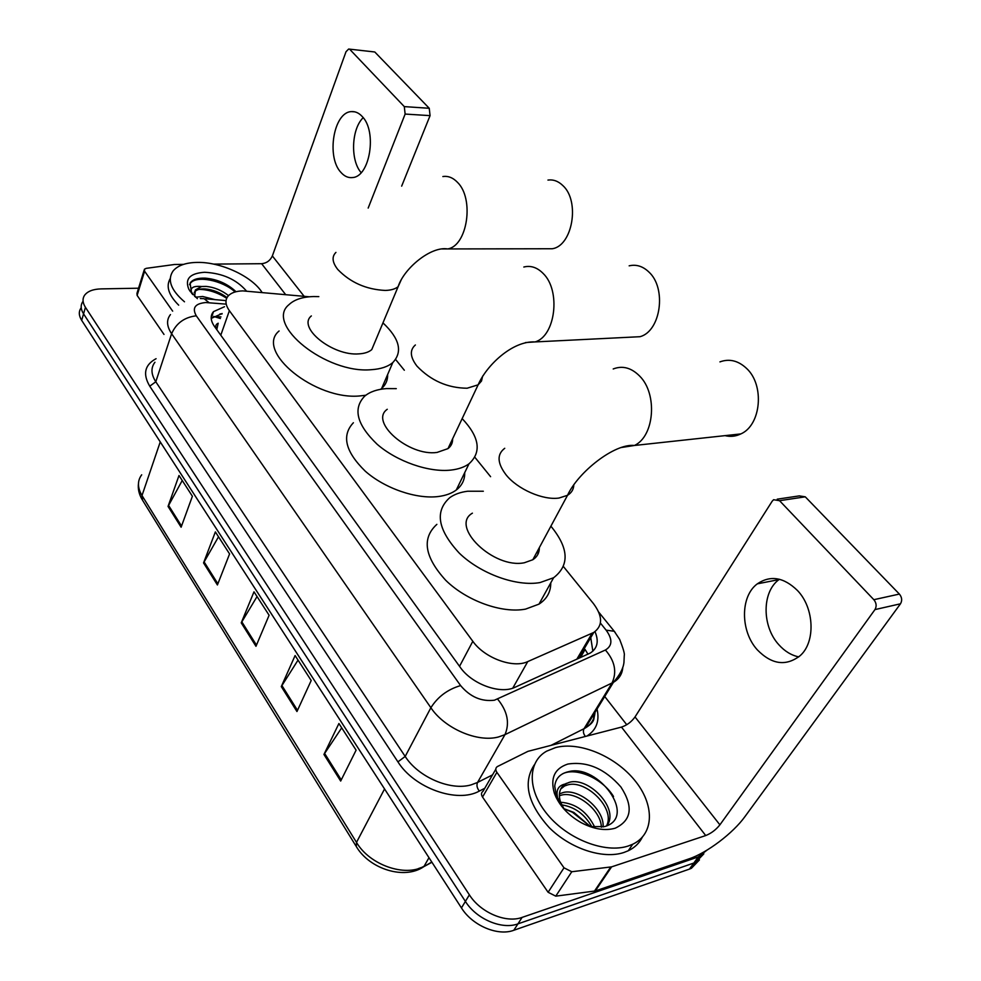 <?xml version="1.0" encoding="UTF-8"?>
<svg xmlns="http://www.w3.org/2000/svg" width="981" height="981" viewBox="0 0 981 981"><rect width="100%" height="100%" fill="white"/><g stroke="black" fill="none" stroke-linecap="round" stroke-linejoin="round"><path stroke-width="1.47" d="M309.322 296.789L242.798 290.891C236.127 291.075 231.283 292.73 228.291 295.857C224.882 299.855 225.25 304.797 229.382 310.695L472.817 641.292C484.565 658.079 513.296 668.65 527.753 661.586L593.787 632.438C602.923 625.817 602.812 616.203 593.456 603.609L563.462 566.589M534.326 556.914L535.111 557.981M216.838 329.322L218.187 323.215C215.489 324.515 215.035 326.55 216.838 329.322L216.568 329.334M580.531 657.564L585.056 649.434L587.987 654.192M490.598 476.68L474.878 457.293M404.331 370.242L395.625 359.5M224.514 306.722L213.502 311.639C210.13 315.674 210.461 320.615 214.483 326.465L460.163 667.203C471.751 684.137 500.384 694.609 514.902 687.313L590.329 653.027C597.49 648.294 599.048 641.182 595.001 631.654M211.209 318.408L222.135 313.528M707.068 850.086L698.214 856.94L522.1 917.394C506.024 923.44 480.432 912.514 469.372 894.844L85.433 307.323C82.551 302.724 82.281 298.678 84.648 295.183C87.677 291.222 93.158 289.125 101.092 288.892L138.554 288.206M604.737 696.51L626.736 724.726M699.453 859.908L691.409 868.295L689.459 869.092L513.799 930.282C497.772 936.401 472.364 925.561 461.45 907.928L81.681 320.346L83.557 313.846C80.675 309.248 80.417 305.201 82.784 301.682C80.417 305.201 80.675 309.248 83.557 313.846L465.399 901.416L83.557 313.846L85.433 307.323M513.799 930.282L517.943 923.869C501.88 929.939 476.386 919.062 465.399 901.416C476.386 919.062 501.88 929.939 517.943 923.869L693.825 863.035L517.943 923.869L522.1 917.394M703.831 853.838L695.774 862.25L693.825 863.035L695.774 862.25L703.831 853.838M590.746 637.601L592.855 651.176M340.677 781.06L356.103 750.171L338.911 723.512L323.951 754.463L340.677 781.06M341.707 727.841L323.951 754.463M296.961 711.532L311.198 680.52L295.097 655.553L281.289 686.59L296.961 711.532M298.028 660.103L281.289 686.59M181.117 527.214L192.386 496.251L178.996 475.491L168.045 506.417L181.117 527.214M182.233 480.506L168.045 506.417M217.414 584.97L229.579 553.934L215.366 531.898L203.558 562.91L217.414 584.97M218.518 536.791L203.558 562.91M255.967 646.295L269.101 615.246L253.993 591.813L241.24 622.861L255.967 646.295M257.047 596.546L241.24 622.861M81.681 320.346C78.811 315.747 78.566 311.676 80.933 308.144M184.489 301.792C170.866 290.106 167.064 279.83 173.073 270.977C177.757 265.446 185.85 262.589 197.353 262.405C220.909 261.915 251.994 276.335 262.037 292.399M178.689 305.165C168.585 295.122 165.764 286.244 170.228 278.543M197.365 298.665L188.941 289.505C184.551 279.009 189.787 273.27 204.649 272.277C222.479 273.221 236.396 279.45 246.403 290.965M236.016 291.725C227.506 283.754 217.279 279.229 205.299 278.15C197.586 277.844 192.497 279.524 190.056 283.178L191.7 293.429M227.028 297.611C220.21 292.522 212.926 289.64 205.188 288.929C200.382 288.672 196.96 289.542 194.912 291.541L194.226 292.534M228.524 295.6C221.62 290.241 214.128 287.175 206.047 286.403L201.596 286.526L195.489 289.849L194.912 291.541M215.146 299.646L202.638 296.483L195.562 297.218M194.618 296.385L195.489 289.849M192.754 294.582L191.675 293.147C189.676 287.911 192.975 285.704 201.596 286.526M226.709 298.236C217.402 292.424 208.18 289.469 199.045 289.37M235.133 291.958C222.196 280.161 196.58 275.293 190.584 283.043L189.529 284.674M189.774 290.621L190.216 291.516M361.143 172.631C350.229 160.43 351.321 129.038 363.191 117.671M362.099 116.383C358.862 112.925 355.318 111.344 351.492 111.613C333.614 111.871 326.084 157.168 340.996 172.46C344.478 176.372 348.329 178.076 352.571 177.549C369.96 176.788 377.329 131.196 362.099 116.383M172.656 311.136L144.599 271.222L137.119 295.404L136.96 293.368L144.158 270.082M163.999 334.435L137.119 295.404M349.052 49.087L374.779 51.981L348.647 49.05L346.011 51.723L272.35 255.931C270.192 260.615 266.624 263.202 261.645 263.705L213.637 264.11M429.249 108.278L430.07 115.635L405.128 114.066L404.295 106.61L429.249 108.278L374.779 51.981M401.658 186.132L430.07 115.635M404.295 106.61L350.119 49.724M405.128 114.066L368.182 208.07M183.582 264.367L174.557 264.49L146.255 268.34L144.428 269.199L144.599 271.222M629.692 337.206L640.004 336.704C660.777 331.247 666.908 288.267 648.87 271.995C642.837 266.231 636.264 264.171 629.152 265.839M387.262 409.285C369.114 421.695 408.672 456.557 437.036 452.437L447.974 448.624C451.211 446.11 452.756 442.823 452.621 438.801M462.161 418.605C479.525 437.072 481.806 452.143 469.004 463.805C464.454 467.128 458.458 469.212 451.015 470.071C428.893 472.634 396.876 461.499 377.06 444.185C356.826 424.687 352.694 408.685 364.662 396.165C369.911 391.787 377.182 389.273 386.477 388.599L396.287 388.648M464.712 472.658C464.871 479.746 462.063 485.521 456.288 489.997C451.738 493.394 445.754 495.577 438.348 496.521C416.361 499.329 384.711 488.428 365.214 471.138C345.324 451.652 341.388 435.515 353.393 422.737M449.985 444.381L450.966 445.399M545.571 248.757L552.242 248.745C572.499 245.973 580.274 201.13 562.812 185.532C558.299 181.166 553.345 179.351 547.95 180.075M311.357 315.931C296.924 327.396 332.645 356.25 358.96 353.871C364.601 353.54 368.868 352.118 371.762 349.604L375.049 341.768M382.958 322.872C399.623 338.629 402.897 351.86 392.792 362.565C387.936 366.686 380.836 369.064 371.48 369.678C326.317 374.153 264.416 324.282 288.954 304.674C294.312 299.573 302.516 296.863 313.552 296.544L318.825 296.618M365.839 395.233L360.419 395.87C315.526 400.886 254.545 351.124 279.082 330.989M387.63 374.57C387.814 380.064 385.827 384.687 381.658 388.439L380.603 389.31M725.033 435.638C730.453 436.974 735.725 436.41 740.839 433.921C761.146 425.178 764.824 385.092 746.553 368.402C738.252 360.628 729.374 358.457 719.944 361.879M472.413 513.161C449.519 526.245 493.676 569.225 524.406 562.738L532.818 559.734C537.232 556.852 539.403 552.818 539.342 547.631M550.893 526.172C568.87 548.097 569.777 565.289 553.603 577.735L540.102 582.555C516.582 586.822 480.751 573.885 459.353 553.21C437.685 529.801 434.497 511.285 449.801 497.637C454.559 494.252 460.543 492.119 467.765 491.223L483.339 491.236M550.782 582.824C550.795 591.923 546.858 599.023 538.998 604.124L525.546 609.115C502.149 613.64 466.748 600.961 445.754 580.335C424.491 556.95 421.536 538.287 436.864 524.357M536.914 552.131L538.201 553.652M533.922 557.686L534.498 558.508M798.767 656.902C791.348 655.32 784.714 651.274 778.877 644.775C761.832 626.405 761.808 591.96 778.988 579.587L779.429 579.256M797.43 590.464C783.758 577.208 770.392 575.001 757.32 583.842C740.177 596.338 740.263 631.188 757.307 649.839C771.728 664.566 785.989 666.54 800.079 655.737C815.738 642.224 814.402 607.962 797.43 590.464M564.001 867.817L571.776 871.741L611.604 866.861L595.295 890.969L555.761 896.156L548.109 892.281L564.001 867.817L496.889 772.341L482.529 797.05C481.009 794.549 481.168 792.623 483.032 791.275L495.797 769.227M548.109 892.281L482.529 797.05M595.295 890.969L688.993 858.865C706.958 852.93 733.052 833.2 744.959 816.584L900.472 603.806L874.954 609.593L719.895 824.837C715.946 829.791 711.213 833.36 705.719 835.554L611.604 866.861M777.197 499.182L799.319 495.883L805.266 496.827L779.552 500.69L773.604 499.721L772.182 501.205L635.026 716.939C631.445 721.893 626.945 725.278 621.488 727.093L527.937 751.348L497.33 766.59C495.466 767.915 495.319 769.827 496.889 772.341M874.954 609.593C876.83 606.283 876.462 602.984 873.838 599.698L899.381 594.069L805.266 496.827M899.381 594.069C901.993 597.294 902.361 600.531 900.472 603.806M873.838 599.698L779.552 500.69M628.306 845.978C605.314 853.74 568.097 839.417 547.705 814.794C527.067 790.269 527.471 761.771 546.662 751.152L555.626 747.559C579.403 741.28 614.793 755.946 634.56 780.14C654.585 804.212 654.683 833.924 632.696 844.249L628.306 845.978M642.261 837.296C639.342 843.17 634.682 847.645 628.281 850.748L623.904 852.489C603.008 859.503 570.206 848.663 549.213 827.596C527.655 803.513 522.689 782.593 534.326 764.824M567.815 764.064C587.239 761.084 604.934 768.724 620.912 786.995C633.567 806.59 631.654 820.337 615.185 828.209C605.032 831.054 593.689 829.203 581.144 822.642C567.84 814.978 558.925 805.193 554.388 793.298C550.071 778.215 554.547 768.466 567.815 764.064M589.937 826.603L604.541 826.603C638.042 817.259 597.858 763.414 568.661 771.667C560.298 773.482 555.651 778.313 554.743 786.173L556.35 796.118L562.738 807.596M606.516 825.941C615.909 808.405 585.988 779.674 567.938 784.825L564.627 785.965L560.715 789.018M606.785 825.843C620.09 809.055 588.821 776.768 569.544 782.249L565.007 784.052C559.526 788.16 558.054 794.23 560.605 802.262L557.711 798.093C555.749 790.294 558.177 785.609 565.007 784.052M601.39 827.253C600.985 809.705 576.166 791.042 561.549 795.088L559.342 795.75M603.07 826.971C604.688 809.227 578.545 788.172 563.143 792.538L559.403 793.887M591.997 827.008C584.774 814.23 574.67 806.848 561.684 804.874M594.842 827.375C587.227 811.79 575.822 803.414 560.605 802.25L564.296 809.399M563.768 808.602L572.512 812.305L590.599 826.738M563.45 808.491L573.848 812.44L590.66 826.75M562.8 807.67L557.711 798.093M613.53 796.498C602.211 777.958 575.847 767.191 562.787 773.702M554.854 793.96L555.945 797.062M220.394 318.531L213.588 316.409M220.786 335.208L229.382 310.695M576.791 659.269L592.046 633.321M512.769 688.147L527.753 661.586M459.537 666.332L472.817 641.292M225.422 304.085L205.716 302.54C195.035 303.558 191.884 307.985 196.286 315.808L460.616 685.584C470.181 696.915 481.438 701.795 494.412 700.213L605.4 650.011C612.438 645.829 612.684 639.207 606.123 630.158L600.421 623.082M622.763 667.62C622.236 674.045 619.121 678.938 613.444 682.31L504.957 734.659L498.52 736.952C477.661 742.74 444.663 728.515 430.88 707.73L171.614 333.736C166.66 326.256 166.28 319.855 170.473 314.558M484.749 788.295L479.341 791.066C457.33 803.513 414.338 788.221 397.93 761.869L149.75 386.183L155.795 381.781L171.614 333.736C176.237 323.203 184.465 317.231 196.286 315.808M460.616 685.584C447.704 689.373 437.796 696.755 430.88 707.73L405.19 756.449C418.384 777.197 450.549 791.005 471.187 784.849L477.551 782.446L504.957 734.659C509.912 723.046 507.471 711.2 497.649 699.134M149.75 386.183C142.576 374.019 144.685 364.846 156.089 358.69M154.937 362.247C150.731 367.74 151.013 374.252 155.795 381.781L405.19 756.449L397.93 761.869M597.037 709.055C599.759 721.06 596.374 730.072 586.883 736.057M469.372 894.844L461.45 907.928M698.214 856.94L689.459 869.092M593.26 715.198L593.922 718.595M605.4 650.011C614.903 661.035 617.11 672.046 612.009 683.058L584.038 728.699L585.461 727.914C591.31 724.297 594.486 719.11 595.013 712.353M479.341 791.066C476.987 788.062 476.386 785.192 477.551 782.446L492.523 774.892M551.015 745.364L584.038 728.699C582.861 731.152 583.315 733.739 585.387 736.449M606.123 630.158L614.229 631.261L615.246 632.549M209.051 302.651L204.073 298.665L200.32 298.543M220.038 313.895L221.951 314.055M418.311 868.614L423.853 866.64L431.787 862.041M431.934 862.262L423.853 866.64C404.331 880.215 369.408 868.945 356.287 846.529L356.495 842.385C369.641 865.009 405.202 877.406 424.148 866.174L428.979 857.701M141.693 474.804C137.291 480.764 137.389 487.68 142 495.54L142.503 500.151L355.931 845.953M160.246 441.904L142 495.54L356.495 842.385L384.552 788.957M256.47 645.118L241.78 621.782M217.88 583.793L204.073 561.843M181.546 526.037L168.536 505.35M297.513 710.354L281.878 685.498M341.253 779.883L324.576 753.371M304.122 296.299L272.35 255.931M285.63 294.594L261.645 263.705M415.38 344.969C409.531 350.058 410.07 357.121 416.999 366.158C430.904 380.653 447.606 388.01 467.103 388.231L478.127 384.822L481.512 381.008L482.615 376.14M523.817 267.028C530.795 265.275 537.257 267.445 543.241 273.54C561.107 290.781 555.418 336.262 535.062 341.928L525.485 342.553M335.931 252.399C331.627 256.666 332.228 262.356 337.758 269.456C350.34 282.479 366.158 289.481 385.226 290.437C390.953 290.278 395.257 289.027 398.127 286.673L401.29 279.659M442.86 176.543C448.109 175.758 452.964 177.671 457.404 182.258C474.608 198.689 467.373 246.047 447.63 248.941L441.033 248.941M504.737 448.292C496.803 454.289 497.22 463.106 505.988 474.743C517.416 489.225 543.167 500.506 559.047 498.029L567.521 495.307C571.58 492.83 573.689 489.311 573.811 484.761M613.211 368.966C622.506 365.373 631.298 367.716 639.587 376.005C657.797 393.822 654.462 436.373 634.437 445.472L620.74 447.606M719.895 824.837L635.026 716.939M705.719 835.554L621.488 727.093M594.425 891.165L610.722 867.045M571.776 871.741L555.761 896.156M220.958 316.937L217.635 316.655M578.447 658.521L593.787 632.438M211.197 318.31L213.502 311.639M700.176 856.155L691.409 868.295M598.717 612.107L614.229 631.261L619.649 639.367C623.315 648.711 624.848 654.082 624.259 655.467L623.953 662.42C623.327 668.343 619.833 674.965 613.444 682.31L585.461 727.914C595.626 721.415 593.493 719.257 594.744 712.782M226.047 300.615L205.569 298.788M142.037 499.39C138.995 494.179 137.806 488.918 138.456 483.584M190.964 292.191L188.941 289.505M190.927 282.013L190.584 283.043M354.644 111.809L351.492 111.613M447.974 448.624L478.127 384.822C486.539 365.349 512.425 340.628 535.062 341.928L640.004 336.704M469.004 463.805L456.288 489.997M371.762 349.604L398.127 286.673C404.037 268.254 430.929 246.047 447.63 248.941L552.242 248.745M392.792 362.565L381.658 388.439M532.818 559.734L567.521 495.307C578.042 472.241 614.474 443.253 634.437 445.472L740.839 433.921M553.603 577.735L538.998 604.124M778.988 579.587L757.32 583.842M559.832 793.678L559.366 794.414M573.848 812.44L572.512 812.305M566.233 783.378L564.627 785.965M556.35 796.118L554.388 793.298M632.696 844.249L628.281 850.748"/></g></svg>
